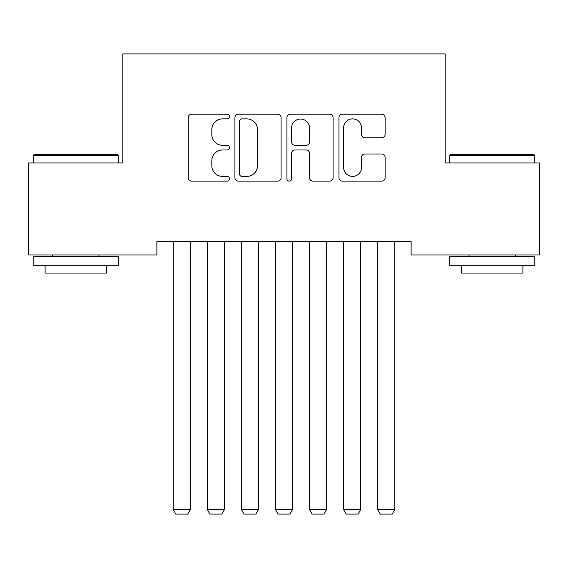 <?xml version="1.0" encoding="UTF-8"?>
<svg xmlns="http://www.w3.org/2000/svg" width="568" height="568" viewBox="0 0 568 568"><rect width="100%" height="100%" fill="white"/><g stroke="black" fill="none" stroke-linecap="round" stroke-linejoin="round"><path stroke-width="0.85" d="M229.472 116.532A2.343 2.343 0 0 0 227.129 114.196L191.586 114.196A3.344 3.344 0 0 0 188.242 117.541L188.242 177.756A3.344 3.344 0 0 0 191.586 181.1L227.129 181.1A2.343 2.343 0 0 0 229.472 178.757A2.343 2.343 0 0 0 227.129 176.414L222.535 176.414A10.707 10.707 0 0 1 211.829 165.707L211.829 160.694A10.707 10.707 0 0 1 222.535 149.987L227.129 149.987A2.343 2.343 0 0 0 229.472 147.644A2.343 2.343 0 0 0 227.129 145.302L222.535 145.302A10.707 10.707 0 0 1 211.829 134.602L211.829 129.582A10.707 10.707 0 0 1 222.535 118.875L227.129 118.875A2.343 2.343 0 0 0 229.472 116.532M381.76 137.775A3.344 3.344 0 0 0 385.111 134.431L385.111 117.541A3.344 3.344 0 0 0 381.76 114.196L342.291 114.196A3.344 3.344 0 0 0 338.947 117.541L338.947 177.756A3.344 3.344 0 0 0 342.291 181.1L381.76 181.1A3.344 3.344 0 0 0 385.111 177.756L385.111 157.35A3.344 3.344 0 0 0 381.76 153.999L364.869 153.999A3.344 3.344 0 0 0 361.525 157.35L361.525 167.468A8.946 8.946 0 0 1 352.579 176.414A8.946 8.946 0 0 1 343.626 167.468L343.626 127.828A8.946 8.946 0 0 1 352.579 118.875A8.946 8.946 0 0 1 361.525 127.828L361.525 134.431A3.344 3.344 0 0 0 364.869 137.775L381.76 137.775M411.118 241.364L156.882 241.364L156.882 254.996L28.4 254.996L28.4 162.981L122.802 162.981L122.802 53.925L445.198 53.925L445.198 162.981L539.6 162.981L539.6 254.996L411.118 254.996L411.118 241.364M281.075 117.541A3.344 3.344 0 0 0 277.731 114.196L238.255 114.196A3.344 3.344 0 0 0 234.911 117.541L234.911 177.756A3.344 3.344 0 0 0 238.255 181.1L277.731 181.1A3.344 3.344 0 0 0 281.075 177.756L281.075 117.541M290.269 114.196L329.745 114.196A3.344 3.344 0 0 1 333.089 117.541L333.089 177.756A3.344 3.344 0 0 1 329.745 181.1L312.854 181.1A3.344 3.344 0 0 1 309.51 177.756L309.51 153.332A3.344 3.344 0 0 0 306.159 149.987L294.955 149.987A3.344 3.344 0 0 0 291.611 153.332L291.611 178.757A2.343 2.343 0 0 1 289.268 181.1A2.343 2.343 0 0 1 286.925 178.757L286.925 117.541A3.344 3.344 0 0 1 290.269 114.196M241.932 118.875A2.343 2.343 0 0 0 239.589 121.218L239.589 174.071A2.343 2.343 0 0 0 241.932 176.414L246.782 176.414A10.707 10.707 0 0 0 257.489 165.707L257.489 129.582A10.707 10.707 0 0 0 246.782 118.875L241.932 118.875M309.51 127.992A8.946 8.946 0 0 0 300.557 119.046A8.946 8.946 0 0 0 291.611 127.992L291.611 141.957A3.344 3.344 0 0 0 294.955 145.302L306.159 145.302A3.344 3.344 0 0 0 309.51 141.957L309.51 127.992M190.28 241.364L190.28 509.645L173.24 509.645L173.24 241.364M190.28 509.645L187.724 514.075L175.796 514.075L173.24 509.645M224.36 241.364L224.36 509.645L207.32 509.645L207.32 241.364M224.36 509.645L221.804 514.075L209.876 514.075L207.32 509.645M258.44 241.364L258.44 509.645L241.4 509.645L241.4 241.364M258.44 509.645L255.884 514.075L243.956 514.075L241.4 509.645M33.171 155.483L34.194 154.46L117.349 154.46L118.371 155.483L33.171 155.483L33.171 162.981M118.371 265.221L33.171 265.221L33.171 256.7L118.371 256.7L118.371 265.221M106.443 265.221L106.443 273.059L45.099 273.059L45.099 265.221M449.629 155.483L450.651 154.46L533.806 154.46L534.829 155.483L449.629 155.483L449.629 162.981M534.829 265.221L449.629 265.221L449.629 256.7L534.829 256.7L534.829 265.221M522.901 265.221L522.901 273.059L461.557 273.059L461.557 265.221M292.52 241.364L292.52 509.645L275.48 509.645L275.48 241.364M292.52 509.645L289.964 514.075L278.036 514.075L275.48 509.645M326.6 241.364L326.6 509.645L309.56 509.645L309.56 241.364M326.6 509.645L324.044 514.075L312.116 514.075L309.56 509.645M360.68 241.364L360.68 509.645L343.64 509.645L343.64 241.364M360.68 509.645L358.124 514.075L346.196 514.075L343.64 509.645M394.76 241.364L394.76 509.645L377.72 509.645L377.72 241.364M394.76 509.645L392.204 514.075L380.276 514.075L377.72 509.645M118.371 162.981L118.371 155.483M98.946 256.7L98.946 254.996M52.597 256.7L52.597 254.996M534.829 162.981L534.829 155.483M515.403 256.7L515.403 254.996M469.054 256.7L469.054 254.996"/></g></svg>
